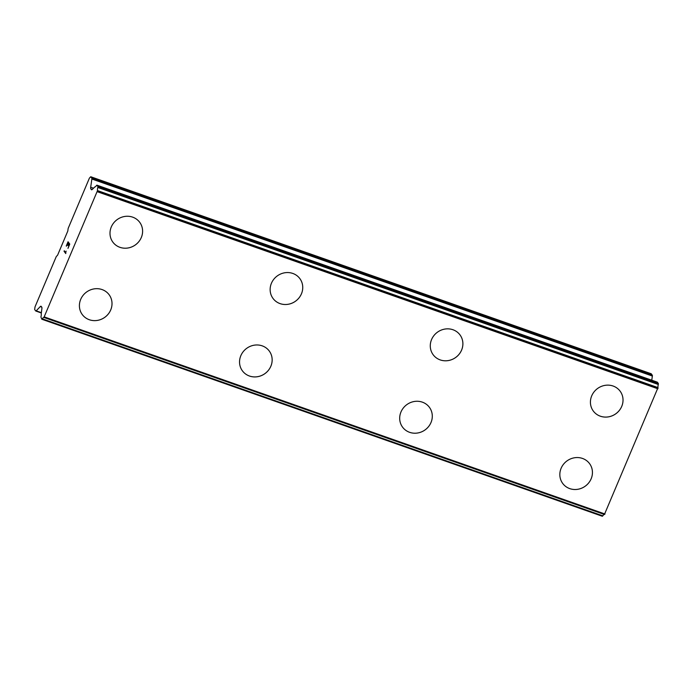 <?xml version="1.0" encoding="UTF-8"?>
<svg xmlns="http://www.w3.org/2000/svg" width="693" height="693" viewBox="0 0 693 693"><rect width="100%" height="100%" fill="white"/><g stroke="black" fill="none" stroke-linecap="round" stroke-linejoin="round"><path stroke-width="1.04" d="M139.735 222.34A16.684 15.592 -36.3 0 1 138.921 241.519A16.684 15.592 -36.3 0 1 119.915 247.314A16.684 15.592 -36.3 0 1 112.855 242.117A16.684 15.592 -36.3 0 1 113.669 222.947A16.684 15.592 -36.3 0 1 132.675 217.152A16.684 15.592 -36.3 0 1 139.743 222.349A16.684 15.592 -36.3 0 1 138.929 241.528A16.684 15.592 -36.3 0 1 119.924 247.323A16.684 15.592 -36.3 0 1 112.855 242.126M299.878 278.638A16.684 15.592 -36.3 0 1 299.064 297.808A16.684 15.592 -36.3 0 1 280.059 303.603A16.684 15.592 -36.3 0 1 272.999 298.414A16.684 15.592 -36.3 0 1 273.813 279.244A16.684 15.592 -36.3 0 1 292.818 273.449A16.684 15.592 -36.3 0 1 299.887 278.647A16.684 15.592 -36.3 0 1 299.073 297.817A16.684 15.592 -36.3 0 1 280.067 303.621A16.684 15.592 -36.3 0 1 272.999 298.423M460.022 334.936A16.684 15.592 -36.3 0 1 459.216 354.114A16.684 15.592 -36.3 0 1 440.211 359.91A16.684 15.592 -36.3 0 1 433.142 354.712A16.684 15.592 -36.3 0 1 433.957 335.533A16.684 15.592 -36.3 0 1 452.953 329.738A16.684 15.592 -36.3 0 1 460.022 334.936A16.684 15.592 -36.3 0 1 459.199 354.106A16.684 15.592 -36.3 0 1 440.202 359.901A16.684 15.592 -36.3 0 1 433.134 354.703M620.166 391.224A16.684 15.592 -36.3 0 1 619.343 410.395A16.684 15.592 -36.3 0 1 600.346 416.19A16.684 15.592 -36.3 0 1 593.277 411.001A16.684 15.592 -36.3 0 1 594.1 391.831A16.684 15.592 -36.3 0 1 613.097 386.027A16.684 15.592 -36.3 0 1 620.166 391.233A16.684 15.592 -36.3 0 1 619.36 410.403A16.684 15.592 -36.3 0 1 600.355 416.207A16.684 15.592 -36.3 0 1 593.286 411.01M109.147 294.759A16.684 15.592 -36.3 0 1 108.325 313.938A16.684 15.592 -36.3 0 1 89.328 319.733A16.684 15.592 -36.3 0 1 82.259 314.535A16.684 15.592 -36.3 0 1 83.082 295.365A16.684 15.592 -36.3 0 1 102.079 289.57A16.684 15.592 -36.3 0 1 109.147 294.768A16.684 15.592 -36.3 0 1 108.342 313.946A16.684 15.592 -36.3 0 1 89.336 319.742A16.684 15.592 -36.3 0 1 82.268 314.544M269.291 351.056A16.684 15.592 -36.3 0 1 268.468 370.227A16.684 15.592 -36.3 0 1 249.471 376.022A16.684 15.592 -36.3 0 1 242.403 370.833A16.684 15.592 -36.3 0 1 243.226 351.663A16.684 15.592 -36.3 0 1 262.223 345.859A16.684 15.592 -36.3 0 1 269.291 351.056A16.684 15.592 -36.3 0 1 268.486 370.235A16.684 15.592 -36.3 0 1 249.48 376.039A16.684 15.592 -36.3 0 1 242.411 370.833M429.435 407.354A16.684 15.592 -36.3 0 1 428.62 426.533A16.684 15.592 -36.3 0 1 409.624 432.328A16.684 15.592 -36.3 0 1 402.555 427.131A16.684 15.592 -36.3 0 1 403.361 407.952A16.684 15.592 -36.3 0 1 422.366 402.157A16.684 15.592 -36.3 0 1 429.435 407.354A16.684 15.592 -36.3 0 1 428.612 426.524A16.684 15.592 -36.3 0 1 409.615 432.319A16.684 15.592 -36.3 0 1 402.546 427.122M589.578 463.643A16.684 15.592 -36.3 0 1 588.764 482.822A16.684 15.592 -36.3 0 1 569.767 488.626A16.684 15.592 -36.3 0 1 562.699 483.419A16.684 15.592 -36.3 0 1 563.504 464.249A16.684 15.592 -36.3 0 1 582.51 458.445A16.684 15.592 -36.3 0 1 589.578 463.643A16.684 15.592 -36.3 0 1 588.755 482.813A16.684 15.592 -36.3 0 1 569.75 488.608A16.684 15.592 -36.3 0 1 562.69 483.419M651.766 380.214L652.364 376.048A1.776 0.537 -70.6 0 0 652.295 375.216L651.229 373.761L90.731 176.741L91.797 178.188A1.776 0.537 109.4 0 1 91.866 179.019L90.688 187.231A3.56 1.074 -70.6 0 0 90.826 188.894L91.363 189.631A3.56 1.074 -70.6 0 0 91.545 189.769A3.56 1.074 -70.6 0 0 92.299 189.414L94.88 186.876A4.453 1.343 -70.6 0 0 96.422 185.559L96.899 185.161L97.852 186.417L97.808 187.465A4.453 1.343 -70.6 0 0 97.514 190.592L43.919 317.463A4.453 1.343 -70.6 0 0 42.325 318.832L41.771 319.178L40.922 316.952A4.453 1.343 -70.6 0 0 41.216 313.92L41.875 308.775A3.56 1.074 -70.6 0 0 41.745 307.112L41.199 306.375A3.56 1.074 -70.6 0 0 41.026 306.237A3.56 1.074 -70.6 0 0 40.272 306.592L36.183 310.845A1.776 0.537 109.4 0 1 35.811 311.027A1.776 0.537 109.4 0 1 35.715 310.958L34.65 309.502L35.031 306.852L56.272 256.566L57.588 255.189L67.793 231.055L68.165 228.404L89.414 178.11L90.731 176.741M41.926 319.239L602.338 516.259L602.823 515.852A4.453 1.343 -70.6 0 1 604.417 514.492L658.012 387.612A4.453 1.343 -70.6 0 1 658.307 384.494L658.35 383.446L657.31 382.189M69.447 244.43L68.763 243.503L69.465 244.438L67.975 248.345L69.465 244.438M68.763 243.503L67.897 245.547M67.784 245.4L68.65 243.347L67.793 245.4M68.65 243.347L67.966 242.411L68.659 243.347M67.966 242.411L66.372 246.171M68.061 241.779L66.268 246.024L68.053 241.77L69.768 244.101L67.975 248.354M65.852 252.044L65.766 253.569L64.051 251.238L65.766 253.56M64.267 250.762L64.059 251.247L64.258 250.753L65.748 252.78M66.112 251.117L65.87 252.044M657.917 388.79L97.418 191.762M605.015 514.015L44.517 316.987M652.295 375.216L91.797 178.188M652.364 376.048L91.866 179.019M93.46 188.201L90.688 187.231M92.29 189.414L90.826 188.894M657.466 382.241L96.968 185.222M658.35 383.446L97.852 186.417M658.307 384.494L97.808 187.465M658.012 387.612L97.514 190.592M658.012 388.123L97.514 191.095M604.686 514.353L44.187 317.333M604.417 514.492L43.919 317.463M602.823 515.852L42.325 318.832M41.745 307.112L40.272 306.592M41.32 312.647L36.183 310.845M657.397 382.189L96.899 185.161M602.338 516.259L41.84 319.239M41.277 312.95L35.811 311.027"/></g></svg>
